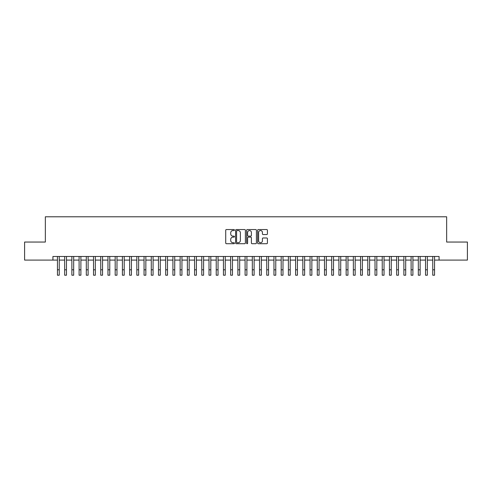 <?xml version="1.0" encoding="UTF-8"?>
<svg xmlns="http://www.w3.org/2000/svg" width="492" height="492" viewBox="0 0 492 492"><rect width="100%" height="100%" fill="white"/><g stroke="black" fill="none" stroke-linecap="round" stroke-linejoin="round"><path stroke-width="0.74" d="M234.45 230.047A0.498 0.498 0 0 0 233.958 229.549L226.431 229.549A0.707 0.707 0 0 0 225.723 230.256L225.723 243.011A0.707 0.707 0 0 0 226.431 243.718L233.958 243.718A0.498 0.498 0 0 0 234.45 243.226A0.498 0.498 0 0 0 233.958 242.728L232.98 242.728A2.269 2.269 0 0 1 230.717 240.459L230.717 239.401A2.269 2.269 0 0 1 232.98 237.132L233.958 237.132A0.498 0.498 0 0 0 234.45 236.634A0.498 0.498 0 0 0 233.958 236.142L232.98 236.142A2.269 2.269 0 0 1 230.717 233.872L230.717 232.808A2.269 2.269 0 0 1 232.98 230.545L233.958 230.545A0.498 0.498 0 0 0 234.45 230.047M266.707 234.543A0.707 0.707 0 0 0 267.414 233.835L267.414 230.256A0.707 0.707 0 0 0 266.707 229.549L258.343 229.549A0.707 0.707 0 0 0 257.636 230.256L257.636 243.011A0.707 0.707 0 0 0 258.343 243.718L266.707 243.718A0.707 0.707 0 0 0 267.414 243.011L267.414 238.688A0.707 0.707 0 0 0 266.707 237.98L263.128 237.98A0.707 0.707 0 0 0 262.421 238.688L262.421 240.834A1.894 1.894 0 0 1 260.526 242.728A1.894 1.894 0 0 1 258.626 240.834L258.626 232.439A1.894 1.894 0 0 1 260.526 230.545A1.894 1.894 0 0 1 262.421 232.439L262.421 233.835A0.707 0.707 0 0 0 263.128 234.543L266.707 234.543M52.927 260.09L24.6 260.09L24.6 242.046L45.35 242.046L45.35 216.787L446.65 216.787L446.65 242.046L467.4 242.046L467.4 260.09L439.073 260.09L439.073 256.486L52.927 256.486L52.927 260.09L57.441 260.09M245.379 230.256A0.707 0.707 0 0 0 244.672 229.549L236.314 229.549A0.707 0.707 0 0 0 235.6 230.256L235.6 243.011A0.707 0.707 0 0 0 236.314 243.718L244.672 243.718A0.707 0.707 0 0 0 245.379 243.011L245.379 230.256M247.328 229.549L255.686 229.549A0.707 0.707 0 0 1 256.4 230.256L256.4 243.011A0.707 0.707 0 0 1 255.686 243.718L252.113 243.718A0.707 0.707 0 0 1 251.4 243.011L251.4 237.839A0.707 0.707 0 0 0 250.692 237.132L248.319 237.132A0.707 0.707 0 0 0 247.611 237.839L247.611 243.226A0.498 0.498 0 0 1 247.113 243.718A0.498 0.498 0 0 1 246.621 243.226L246.621 230.256A0.707 0.707 0 0 1 247.328 229.549M59.243 260.09L64.655 260.09M66.463 260.09L71.875 260.09M73.677 260.09L79.095 260.09M80.897 260.09L86.309 260.09M88.117 260.09L93.529 260.09M95.331 260.09L100.743 260.09M102.551 260.09L107.963 260.09M109.765 260.09L115.183 260.09M116.985 260.09L122.397 260.09M124.205 260.09L129.617 260.09M131.419 260.09L136.831 260.09M138.639 260.09L144.051 260.09M145.853 260.09L151.272 260.09M153.073 260.09L158.486 260.09M160.294 260.09L165.706 260.09M167.508 260.09L172.92 260.09M174.728 260.09L180.14 260.09M181.942 260.09L187.36 260.09M189.162 260.09L194.574 260.09M196.382 260.09L201.794 260.09M203.596 260.09L209.008 260.09M210.816 260.09L216.228 260.09M218.03 260.09L223.448 260.09M225.25 260.09L230.662 260.09M232.47 260.09L237.882 260.09M239.684 260.09L245.096 260.09M246.904 260.09L252.316 260.09M254.118 260.09L259.53 260.09M261.338 260.09L266.75 260.09M268.552 260.09L273.97 260.09M275.772 260.09L281.184 260.09M282.992 260.09L288.404 260.09M290.206 260.09L295.618 260.09M297.426 260.09L302.838 260.09M304.64 260.09L310.058 260.09M311.86 260.09L317.272 260.09M319.08 260.09L324.492 260.09M326.294 260.09L331.706 260.09M333.514 260.09L338.927 260.09M340.728 260.09L346.147 260.09M347.949 260.09L353.361 260.09M355.169 260.09L360.581 260.09M362.383 260.09L367.795 260.09M369.603 260.09L375.015 260.09M376.817 260.09L382.235 260.09M384.037 260.09L389.449 260.09M391.257 260.09L396.669 260.09M398.471 260.09L403.883 260.09M405.691 260.09L411.103 260.09M412.905 260.09L418.323 260.09M420.125 260.09L425.537 260.09M427.345 260.09L432.757 260.09M434.559 260.09L439.073 260.09M237.089 230.545A0.498 0.498 0 0 0 236.597 231.037L236.597 242.23A0.498 0.498 0 0 0 237.089 242.728L238.116 242.728A2.269 2.269 0 0 0 240.385 240.459L240.385 232.808A2.269 2.269 0 0 0 238.116 230.545L237.089 230.545M251.4 232.47A1.894 1.894 0 0 0 249.505 230.576A1.894 1.894 0 0 0 247.611 232.47L247.611 235.428A0.707 0.707 0 0 0 248.319 236.142L250.692 236.142A0.707 0.707 0 0 0 251.4 235.428L251.4 232.47M57.441 269.8L59.243 269.8L59.243 275.212L57.441 275.212L57.441 256.486M59.243 269.8L59.243 256.486M64.655 269.8L66.463 269.8L66.463 275.212L64.655 275.212L64.655 256.486M66.463 269.8L66.463 256.486M71.875 269.8L73.677 269.8L73.677 275.212L71.875 275.212L71.875 256.486M73.677 269.8L73.677 256.486M79.095 269.8L80.897 269.8L80.897 275.212L79.095 275.212L79.095 256.486M80.897 269.8L80.897 256.486M86.309 269.8L88.117 269.8L88.117 275.212L86.309 275.212L86.309 256.486M88.117 269.8L88.117 256.486M93.529 269.8L95.331 269.8L95.331 275.212L93.529 275.212L93.529 256.486M95.331 269.8L95.331 256.486M100.743 269.8L102.551 269.8L102.551 275.212L100.743 275.212L100.743 256.486M102.551 269.8L102.551 256.486M107.963 269.8L109.765 269.8L109.765 275.212L107.963 275.212L107.963 256.486M109.765 269.8L109.765 256.486M115.183 269.8L116.985 269.8L116.985 275.212L115.183 275.212L115.183 256.486M116.985 269.8L116.985 256.486M122.397 269.8L124.205 269.8L124.205 275.212L122.397 275.212L122.397 256.486M124.205 269.8L124.205 256.486M129.617 269.8L131.419 269.8L131.419 275.212L129.617 275.212L129.617 256.486M131.419 269.8L131.419 256.486M136.831 269.8L138.639 269.8L138.639 275.212L136.831 275.212L136.831 256.486M138.639 269.8L138.639 256.486M144.051 269.8L145.853 269.8L145.853 275.212L144.051 275.212L144.051 256.486M145.853 269.8L145.853 256.486M151.272 269.8L153.073 269.8L153.073 275.212L151.272 275.212L151.272 256.486M153.073 269.8L153.073 256.486M158.486 269.8L160.294 269.8L160.294 275.212L158.486 275.212L158.486 256.486M160.294 269.8L160.294 256.486M165.706 269.8L167.508 269.8L167.508 275.212L165.706 275.212L165.706 256.486M167.508 269.8L167.508 256.486M172.92 269.8L174.728 269.8L174.728 275.212L172.92 275.212L172.92 256.486M174.728 269.8L174.728 256.486M180.14 269.8L181.942 269.8L181.942 275.212L180.14 275.212L180.14 256.486M181.942 269.8L181.942 256.486M187.36 269.8L189.162 269.8L189.162 275.212L187.36 275.212L187.36 256.486M189.162 269.8L189.162 256.486M194.574 269.8L196.382 269.8L196.382 275.212L194.574 275.212L194.574 256.486M196.382 269.8L196.382 256.486M201.794 269.8L203.596 269.8L203.596 275.212L201.794 275.212L201.794 256.486M203.596 269.8L203.596 256.486M209.008 269.8L210.816 269.8L210.816 275.212L209.008 275.212L209.008 256.486M210.816 269.8L210.816 256.486M216.228 269.8L218.03 269.8L218.03 275.212L216.228 275.212L216.228 256.486M218.03 269.8L218.03 256.486M223.448 269.8L225.25 269.8L225.25 275.212L223.448 275.212L223.448 256.486M225.25 269.8L225.25 256.486M230.662 269.8L232.47 269.8L232.47 275.212L230.662 275.212L230.662 256.486M232.47 269.8L232.47 256.486M237.882 269.8L239.684 269.8L239.684 275.212L237.882 275.212L237.882 256.486M239.684 269.8L239.684 256.486M245.096 269.8L246.904 269.8L246.904 275.212L245.096 275.212L245.096 256.486M246.904 269.8L246.904 256.486M252.316 269.8L254.118 269.8L254.118 275.212L252.316 275.212L252.316 256.486M254.118 269.8L254.118 256.486M259.53 269.8L261.338 269.8L261.338 275.212L259.53 275.212L259.53 256.486M261.338 269.8L261.338 256.486M266.75 269.8L268.552 269.8L268.552 275.212L266.75 275.212L266.75 256.486M268.552 269.8L268.552 256.486M273.97 269.8L275.772 269.8L275.772 275.212L273.97 275.212L273.97 256.486M275.772 269.8L275.772 256.486M281.184 269.8L282.992 269.8L282.992 275.212L281.184 275.212L281.184 256.486M282.992 269.8L282.992 256.486M288.404 269.8L290.206 269.8L290.206 275.212L288.404 275.212L288.404 256.486M290.206 269.8L290.206 256.486M295.618 269.8L297.426 269.8L297.426 275.212L295.618 275.212L295.618 256.486M297.426 269.8L297.426 256.486M302.838 269.8L304.64 269.8L304.64 275.212L302.838 275.212L302.838 256.486M304.64 269.8L304.64 256.486M310.058 269.8L311.86 269.8L311.86 275.212L310.058 275.212L310.058 256.486M311.86 269.8L311.86 256.486M317.272 269.8L319.08 269.8L319.08 275.212L317.272 275.212L317.272 256.486M319.08 269.8L319.08 256.486M324.492 269.8L326.294 269.8L326.294 275.212L324.492 275.212L324.492 256.486M326.294 269.8L326.294 256.486M331.706 269.8L333.514 269.8L333.514 275.212L331.706 275.212L331.706 256.486M333.514 269.8L333.514 256.486M338.927 269.8L340.728 269.8L340.728 275.212L338.927 275.212L338.927 256.486M340.728 269.8L340.728 256.486M346.147 269.8L347.949 269.8L347.949 275.212L346.147 275.212L346.147 256.486M347.949 269.8L347.949 256.486M353.361 269.8L355.169 269.8L355.169 275.212L353.361 275.212L353.361 256.486M355.169 269.8L355.169 256.486M360.581 269.8L362.383 269.8L362.383 275.212L360.581 275.212L360.581 256.486M362.383 269.8L362.383 256.486M367.795 269.8L369.603 269.8L369.603 275.212L367.795 275.212L367.795 256.486M369.603 269.8L369.603 256.486M375.015 269.8L376.817 269.8L376.817 275.212L375.015 275.212L375.015 256.486M376.817 269.8L376.817 256.486M382.235 269.8L384.037 269.8L384.037 275.212L382.235 275.212L382.235 256.486M384.037 269.8L384.037 256.486M389.449 269.8L391.257 269.8L391.257 275.212L389.449 275.212L389.449 256.486M391.257 269.8L391.257 256.486M396.669 269.8L398.471 269.8L398.471 275.212L396.669 275.212L396.669 256.486M398.471 269.8L398.471 256.486M403.883 269.8L405.691 269.8L405.691 275.212L403.883 275.212L403.883 256.486M405.691 269.8L405.691 256.486M411.103 269.8L412.905 269.8L412.905 275.212L411.103 275.212L411.103 256.486M412.905 269.8L412.905 256.486M418.323 269.8L420.125 269.8L420.125 275.212L418.323 275.212L418.323 256.486M420.125 269.8L420.125 256.486M425.537 269.8L427.345 269.8L427.345 275.212L425.537 275.212L425.537 256.486M427.345 269.8L427.345 256.486M432.757 269.8L434.559 269.8L434.559 275.212L432.757 275.212L432.757 256.486M434.559 269.8L434.559 256.486"/></g></svg>
